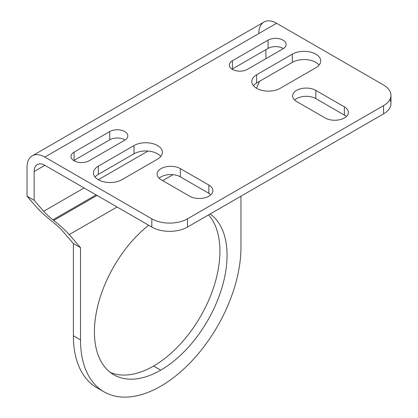 <?xml version="1.0" encoding="UTF-8"?>
<svg xmlns="http://www.w3.org/2000/svg" width="418" height="418" viewBox="0 0 418 418"><rect width="100%" height="100%" fill="white"/><g stroke="black" fill="none" stroke-linecap="round" stroke-linejoin="round"><path stroke-width="0.63" d="M325.11 117.965A13.616 7.858 0 0 0 344.364 117.965A13.616 7.858 0 0 0 348.356 112.411A13.616 7.858 0 0 0 344.364 106.851L315.841 90.382A13.616 7.858 0 0 0 301.002 88.679A13.616 7.858 0 0 0 292.6 95.941A13.616 7.858 0 0 0 296.587 101.496L325.11 117.965A13.616 7.858 180 0 0 344.364 117.965A13.616 7.858 0 0 0 344.364 106.851L315.841 90.382A13.616 7.858 0 0 0 296.587 90.382A13.616 7.858 0 0 0 296.587 101.496L325.11 117.965M258.794 33.565A25.211 14.557 -120 0 1 276.622 23.272L44.857 157.079A25.211 14.557 60 0 0 27.029 167.372L27.029 196.194L34.161 200.311L34.161 171.49L44.857 165.314L151.823 227.073L151.823 218.839L44.857 157.079L276.622 23.272L383.588 85.032A25.211 14.557 180 0 1 383.588 105.613L187.478 218.839L187.478 227.073L187.478 218.839A25.211 14.557 180 0 1 151.823 218.839A25.211 14.557 0 0 0 187.478 218.839L383.588 105.613A25.211 14.557 0 0 0 390.971 95.325A25.211 14.557 0 0 0 383.588 85.032L276.622 23.272A25.211 14.557 -120 0 0 264.014 22.023L32.249 155.83A25.211 14.557 -120 0 0 27.029 167.372L27.029 196.194L36.533 207.171C40.311 211.466 45.468 216.195 52.01 221.362L52.799 221.984C56.723 225.083 59.816 227.925 62.083 230.496L73.38 243.542L73.38 335.769A113.456 65.506 120 0 0 96.877 387.705L104.009 391.823A113.456 65.506 -60 0 1 80.512 339.886L80.512 247.66L69.216 234.613C65.438 230.323 60.281 225.595 53.744 220.427L52.95 219.805C49.026 216.702 45.933 213.864 43.665 211.289L34.161 200.311L34.161 171.49A15.126 8.736 60 0 1 37.291 164.567A15.126 8.736 60 0 1 44.857 165.314L151.823 227.073A25.211 14.557 0 0 0 187.478 227.073L383.588 113.848L187.478 227.073A25.211 14.557 180 0 1 151.823 227.073L151.823 218.839L44.857 157.079A25.211 14.557 -120 0 0 32.249 155.83M232.408 60.741A10.591 6.113 0 0 0 229.304 65.062A10.591 6.113 0 0 0 235.841 70.71A10.591 6.113 0 0 0 247.383 69.383L283.038 48.796A10.591 6.113 0 0 0 286.142 44.475A10.591 6.113 0 0 0 279.6 38.827A10.591 6.113 0 0 0 268.063 40.154L232.408 60.741A10.591 6.113 0 0 0 232.408 69.383A10.591 6.113 0 0 0 247.383 69.383L283.038 48.796A10.591 6.113 0 0 0 283.038 40.154A10.591 6.113 0 0 0 268.063 40.154L232.408 60.741L232.408 68.97L268.063 48.389A10.591 6.113 180 0 1 283.378 48.592A10.591 6.113 180 0 0 268.063 48.389L268.063 40.154L268.063 48.389L232.408 68.97L232.408 60.741M256.652 74.738A16.642 9.609 0 0 0 251.777 81.531A16.642 9.609 0 0 0 262.049 90.408A16.642 9.609 0 0 0 280.185 88.323L315.841 67.737A16.642 9.609 0 0 0 320.716 60.944A16.642 9.609 0 0 0 310.443 52.067A16.642 9.609 0 0 0 292.307 54.152L256.652 74.738A16.642 9.609 0 0 0 256.652 88.323A16.642 9.609 0 0 0 280.185 88.323L315.841 67.737A16.642 9.609 0 0 0 315.841 54.152A16.642 9.609 0 0 0 292.307 54.152L256.652 74.738L256.652 82.973L292.307 62.386A16.642 9.609 180 0 1 319.112 65.062A16.642 9.609 180 0 0 292.307 62.386L292.307 54.152L292.307 62.386L256.652 82.973L256.652 74.738M124.726 140.197A10.591 6.113 0 0 0 127.824 135.876A10.591 6.113 0 0 0 121.288 130.228A10.591 6.113 0 0 0 109.751 131.555L74.096 152.142A10.591 6.113 0 0 0 70.992 156.463A10.591 6.113 0 0 0 77.529 162.111A10.591 6.113 0 0 0 89.071 160.784L124.726 140.197A10.591 6.113 0 0 0 124.726 131.555A10.591 6.113 0 0 0 109.751 131.555L74.096 152.142A10.591 6.113 0 0 0 74.096 160.784A10.591 6.113 0 0 0 89.071 160.784L124.726 140.197M157.529 159.138A16.642 9.609 0 0 0 162.403 152.345A16.642 9.609 0 0 0 152.131 143.468A16.642 9.609 0 0 0 133.995 145.553L98.34 166.139A16.642 9.609 0 0 0 93.465 172.932A16.642 9.609 0 0 0 103.737 181.809A16.642 9.609 0 0 0 121.873 179.724L157.529 159.138A16.642 9.609 0 0 0 157.529 145.553A16.642 9.609 0 0 0 133.995 145.553L98.34 166.139A16.642 9.609 0 0 0 98.34 179.724A16.642 9.609 0 0 0 121.873 179.724L157.529 159.138M180.346 168.606A13.616 7.858 0 0 0 165.512 166.902A13.616 7.858 0 0 0 157.105 174.165A13.616 7.858 0 0 0 161.092 179.724L189.62 196.194A13.616 7.858 0 0 0 208.875 196.194A13.616 7.858 0 0 0 212.861 190.634A13.616 7.858 0 0 0 208.875 185.075L180.346 168.606A13.616 7.858 0 0 0 161.092 168.606A13.616 7.858 0 0 0 161.092 179.724L189.62 196.194A13.616 7.858 180 0 0 208.875 196.194A13.616 7.858 0 0 0 208.875 185.075L180.346 168.606L180.346 176.84L208.875 193.309A13.616 7.858 180 0 1 210.844 194.751A13.616 7.858 180 0 0 208.875 193.309L208.875 185.075L208.875 193.309L180.346 176.84L180.346 168.606M153.605 366.032A93.789 54.152 -60 0 1 110.415 372.501A93.789 54.152 -60 0 0 153.605 366.032A93.789 54.152 120 0 0 212.161 291.597A93.789 54.152 120 0 0 208.587 214.883A93.789 54.152 -60 0 1 212.161 291.597A93.789 54.152 -60 0 1 153.605 366.032L160.737 370.149A93.789 54.152 120 0 0 221.279 289.878A93.789 54.152 120 0 0 210.17 213.974A93.789 54.152 -60 0 1 221.279 289.878A93.789 54.152 -60 0 1 160.737 370.149A93.789 54.152 120 0 1 113.842 374.794A93.789 54.152 120 0 1 97.399 307.423A93.789 54.152 120 0 1 148.656 225.245A93.789 54.152 120 0 0 94.698 338.7A93.789 54.152 120 0 0 160.737 370.149M100.555 389.571A113.456 65.506 120 0 1 73.38 335.769L80.512 339.886L80.512 247.66L73.38 243.542L80.512 247.66L69.216 234.613C65.438 230.323 60.281 225.595 53.744 220.427L97.028 195.436L53.744 220.427L52.95 219.805C49.026 216.702 45.933 213.864 43.665 211.289L34.161 200.311L27.029 196.194L36.533 207.171C40.311 211.466 45.468 216.195 52.01 221.362L52.799 221.984C56.723 225.083 59.816 227.925 62.083 230.496L73.38 243.542L73.38 335.769L80.512 339.886A113.456 65.506 -60 0 0 160.737 386.206A113.456 65.506 -60 0 0 240.961 247.247L240.961 196.194L240.961 247.247A113.456 65.506 -60 0 1 191.439 361.429A113.456 65.506 -60 0 1 104.009 391.823M265.921 58.682L265.921 49.622L265.921 58.682M259.505 81.322L256.511 88.24L259.505 81.322M390.971 95.325L390.971 103.554A25.211 14.557 180 0 1 383.588 113.848A25.211 14.557 0 0 0 389.942 99.437M232.068 69.179A10.591 6.113 180 0 1 232.408 68.97A10.591 6.113 180 0 0 232.068 69.179M253.386 85.648A16.642 9.609 180 0 1 256.652 82.973A16.642 9.609 180 0 0 253.386 85.648M294.617 100.059A13.616 7.858 180 0 1 315.841 98.617L344.364 115.086A13.616 7.858 180 0 1 346.339 116.528A13.616 7.858 180 0 0 344.364 115.086L344.364 106.851L344.364 115.086L315.841 98.617L315.841 90.382L315.841 98.617A13.616 7.858 180 0 0 294.617 100.059M109.751 139.79A10.591 6.113 180 0 1 125.066 139.993A10.591 6.113 180 0 0 109.751 139.79L109.751 131.555L109.751 139.79L74.096 160.376L109.751 139.79M73.751 160.58A10.591 6.113 180 0 1 74.096 160.376A10.591 6.113 180 0 0 73.751 160.58M133.995 153.787A16.642 9.609 180 0 1 160.799 156.463A16.642 9.609 180 0 0 133.995 153.787L133.995 145.553L133.995 153.787L98.34 174.374L133.995 153.787M95.069 177.049A16.642 9.609 180 0 1 98.34 174.374A16.642 9.609 180 0 0 95.069 177.049M159.122 178.282A13.616 7.858 180 0 1 180.346 176.84A13.616 7.858 180 0 0 159.122 178.282M383.588 105.613L383.588 113.848L383.588 105.613M69.216 234.613L117.05 206.999L69.216 234.613M162.691 180.649L173.068 174.656L162.691 180.649M52.95 219.805L96.093 194.898L52.95 219.805M43.665 211.289L84.075 187.959L43.665 211.289M98.34 179.724L147.993 151.06L98.34 179.724M34.161 171.49A15.126 8.736 60 0 1 44.857 165.314L34.161 171.49M98.34 166.139L98.34 174.374L98.34 166.139M74.096 152.142L74.096 160.376L74.096 152.142"/></g></svg>
